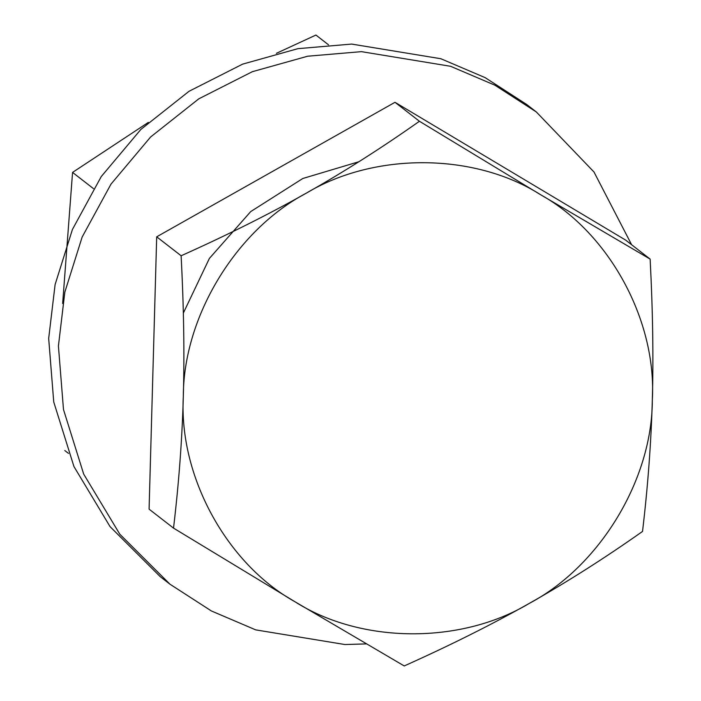<?xml version="1.0" encoding="UTF-8"?>
<svg xmlns="http://www.w3.org/2000/svg" width="701" height="701" viewBox="0 0 701 701"><rect width="100%" height="100%" fill="white"/><g stroke="black" fill="none" stroke-linecap="round" stroke-linejoin="round"><path stroke-width="1.05" d="M276.396 53.32L315.923 35.05L328.532 44.838M68.461 453.381L64.79 450.533M93.452 188.622L72.562 172.411L62.652 303.507M148.358 122.395L72.562 172.411M366.29 643.895L344.874 644.526L255.707 629.875L211.43 610.983L169.966 584.205L119.827 534.223L83.691 474.113L63.484 409.533L58.42 345.996L64.843 292.089L82.157 237.026L110.995 184.118L150.601 136.993L198.804 98.823L252.36 71.686L307.669 56.211L361.436 51.646L450.603 66.297L494.88 85.189L536.335 111.967L593.992 171.999L631.61 244.719M536.335 111.967L526.6 104.414L485.145 77.636L440.859 58.735L351.7 44.084L297.925 48.658L242.625 64.133L189.06 91.27L140.857 129.44L101.251 176.564L72.422 229.472L55.107 284.536L48.676 338.443L53.74 401.98L73.956 466.559L110.092 526.67L160.231 576.651L169.966 584.205M650.134 259.098L540.778 194.825C609.239 233.004 656.855 320.541 652.324 399.92C653.525 357.308 652.797 310.368 650.134 259.098L625.695 240.136L394.996 102.302L156.691 236.815L149.085 509.154L173.524 528.116L294.867 601.686C226.405 563.508 178.79 475.97 183.32 396.591C183.224 317.185 235.711 230.357 306.276 193.169C268.982 214.234 227.264 235.098 181.13 255.769C183.793 306.985 184.521 353.926 183.32 396.591C182.146 439.22 178.878 483.059 173.524 528.116M183.347 313.058L209.371 258.45L250.704 211.597L302.823 178.483L358.886 161.729M529.369 603.342C492.032 624.433 450.314 645.297 404.223 665.95L294.867 601.686C360.901 643.868 460.995 644.578 529.369 603.342C566.68 582.294 604.402 558.329 642.528 531.437C647.873 486.441 651.141 442.594 652.324 399.92C652.421 479.326 599.933 566.154 529.369 603.342M306.276 193.169C374.641 151.933 474.735 152.643 540.778 194.825L419.435 121.264C381.353 148.13 343.63 172.095 306.276 193.169M419.435 121.264L394.996 102.302M181.13 255.769L156.691 236.815"/></g></svg>
